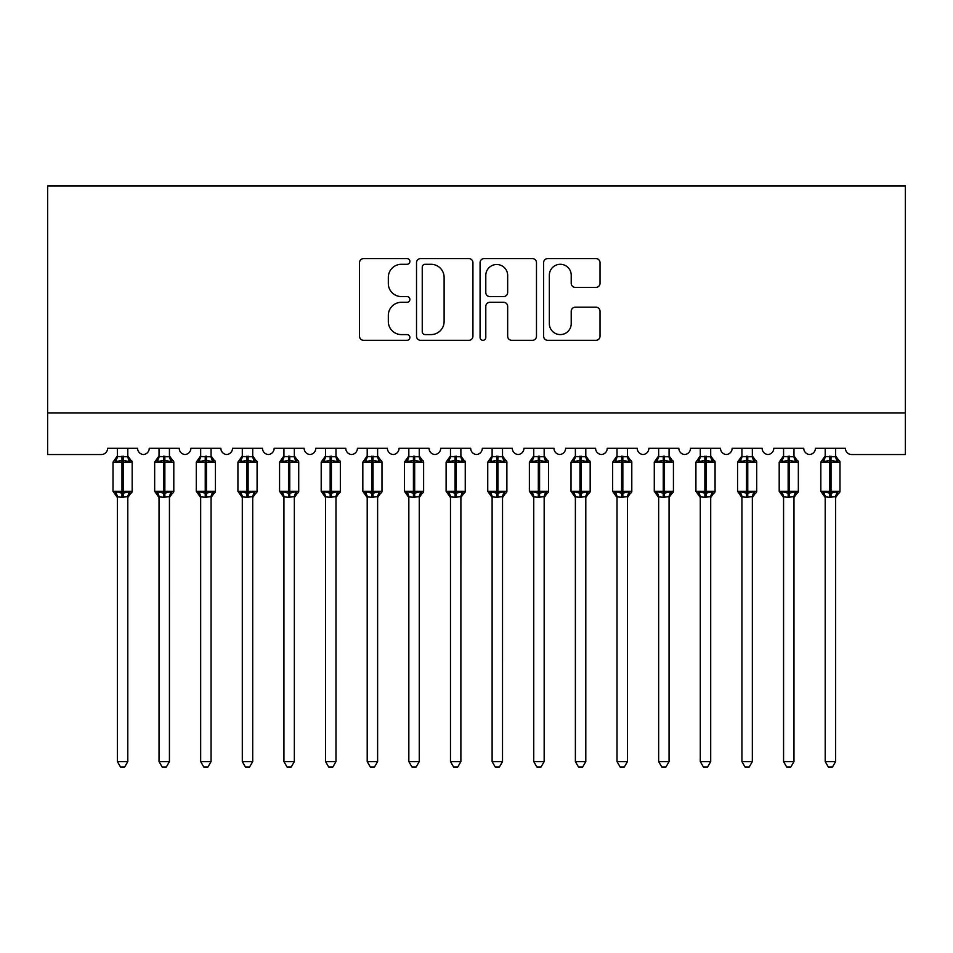 <?xml version="1.0" encoding="UTF-8"?>
<svg xmlns="http://www.w3.org/2000/svg" width="953" height="953" viewBox="0 0 953 953"><rect width="100%" height="100%" fill="white"/><g stroke="black" fill="none" stroke-linecap="round" stroke-linejoin="round"><path stroke-width="1.43" d="M409.885 261.432A2.859 2.859 0 0 0 407.026 258.573L363.605 258.573A4.086 4.086 0 0 0 359.519 262.659L359.519 336.23A4.086 4.086 0 0 0 363.605 340.316L407.026 340.316A2.859 2.859 0 0 0 409.885 337.445A2.859 2.859 0 0 0 407.026 334.586L401.404 334.586A13.08 13.08 0 0 1 388.324 321.506L388.324 315.383A13.08 13.08 0 0 1 401.404 302.304L407.026 302.304A2.859 2.859 0 0 0 409.885 299.445A2.859 2.859 0 0 0 407.026 296.586L401.404 296.586A13.08 13.08 0 0 1 388.324 283.506L388.324 277.371A13.08 13.08 0 0 1 401.404 264.291L407.026 264.291A2.859 2.859 0 0 0 409.885 261.432M595.935 287.389A4.086 4.086 0 0 0 600.021 283.303L600.021 262.659A4.086 4.086 0 0 0 595.935 258.573L547.713 258.573A4.086 4.086 0 0 0 543.627 262.659L543.627 336.23A4.086 4.086 0 0 0 547.713 340.316L595.935 340.316A4.086 4.086 0 0 0 600.021 336.23L600.021 311.297A4.086 4.086 0 0 0 595.935 307.211L575.302 307.211A4.086 4.086 0 0 0 571.216 311.297L571.216 323.663A10.936 10.936 0 0 1 560.281 334.586A10.936 10.936 0 0 1 549.345 323.663L549.345 275.226A10.936 10.936 0 0 1 560.281 264.291A10.936 10.936 0 0 1 571.216 275.226L571.216 283.303A4.086 4.086 0 0 0 575.302 287.389L595.935 287.389M905.35 412.899L905.35 185.99L47.65 185.99L47.65 454.533L101.363 454.533A6.242 6.242 0 0 0 107.606 448.291L137.589 448.291A6.242 6.242 0 0 0 143.415 454.521A6.242 6.242 0 0 0 149.24 448.291L179.224 448.291A6.242 6.242 0 0 0 185.049 454.521A6.242 6.242 0 0 0 190.874 448.291L220.858 448.291A6.242 6.242 0 0 0 226.683 454.521A6.242 6.242 0 0 0 232.508 448.291L262.492 448.291A6.242 6.242 0 0 0 268.317 454.521A6.242 6.242 0 0 0 274.154 448.291L304.126 448.291A6.242 6.242 0 0 0 309.951 454.521A6.242 6.242 0 0 0 315.788 448.291L345.76 448.291A6.242 6.242 0 0 0 351.597 454.521A6.242 6.242 0 0 0 357.423 448.291L387.394 448.291A6.242 6.242 0 0 0 393.232 454.521A6.242 6.242 0 0 0 399.057 448.291L429.041 448.291A6.242 6.242 0 0 0 434.866 454.521A6.242 6.242 0 0 0 440.691 448.291L470.675 448.291A6.242 6.242 0 0 0 476.5 454.521A6.242 6.242 0 0 0 482.325 448.291L512.309 448.291A6.242 6.242 0 0 0 518.134 454.521A6.242 6.242 0 0 0 523.959 448.291L553.943 448.291A6.242 6.242 0 0 0 559.768 454.521A6.242 6.242 0 0 0 565.606 448.291L595.577 448.291A6.242 6.242 0 0 0 601.403 454.521A6.242 6.242 0 0 0 607.24 448.291L637.212 448.291A6.242 6.242 0 0 0 643.049 454.521A6.242 6.242 0 0 0 648.874 448.291L678.846 448.291A6.242 6.242 0 0 0 684.683 454.521A6.242 6.242 0 0 0 690.508 448.291L720.492 448.291A6.242 6.242 0 0 0 726.317 454.521A6.242 6.242 0 0 0 732.142 448.291L762.126 448.291A6.242 6.242 0 0 0 767.951 454.521A6.242 6.242 0 0 0 773.776 448.291L803.76 448.291A6.242 6.242 0 0 0 809.585 454.521A6.242 6.242 0 0 0 815.411 448.291L845.394 448.291A6.242 6.242 0 0 0 851.637 454.533L905.35 454.533L905.35 412.899L47.65 412.899M472.926 262.659A4.086 4.086 0 0 0 468.84 258.573L420.607 258.573A4.086 4.086 0 0 0 416.521 262.659L416.521 336.23A4.086 4.086 0 0 0 420.607 340.316L468.84 340.316A4.086 4.086 0 0 0 472.926 336.23L472.926 262.659M484.16 258.573L532.393 258.573A4.086 4.086 0 0 1 536.479 262.659L536.479 336.23A4.086 4.086 0 0 1 532.393 340.316L511.749 340.316A4.086 4.086 0 0 1 507.663 336.23L507.663 306.389A4.086 4.086 0 0 0 503.577 302.304L489.89 302.304A4.086 4.086 0 0 0 485.792 306.389L485.792 337.445A2.859 2.859 0 0 1 482.933 340.316A2.859 2.859 0 0 1 480.074 337.445L480.074 262.659A4.086 4.086 0 0 1 484.16 258.573M425.109 264.291A2.859 2.859 0 0 0 422.25 267.162L422.25 331.727A2.859 2.859 0 0 0 425.109 334.586L431.03 334.586A13.08 13.08 0 0 0 444.11 321.506L444.11 277.371A13.08 13.08 0 0 0 431.03 264.291L425.109 264.291M507.663 275.429A10.936 10.936 0 0 0 496.727 264.505A10.936 10.936 0 0 0 485.792 275.429L485.792 292.5A4.086 4.086 0 0 0 489.89 296.586L503.577 296.586A4.086 4.086 0 0 0 507.663 292.5L507.663 275.429M117.386 761.602L127.797 761.602L124.676 767.01L120.519 767.01L117.386 761.602L117.386 496.847A4.574 4.372 180 0 0 114.979 493.023L115.885 491.688L121.972 493.154L121.972 491.283L123.223 491.283L123.223 460.263L129.31 461.728L130.799 460.18A2.085 2.085 0 0 1 132.169 462.134L113.014 462.134L113.014 491.283L121.972 491.283L121.972 460.263L115.885 461.728L114.979 460.394A4.574 4.372 0 0 0 117.386 456.547L127.797 456.761L127.797 448.291M127.797 761.602L127.797 496.656L121.972 497.275L121.972 493.154L123.223 493.154L123.223 491.283L132.169 491.283A2.085 2.085 0 0 1 130.799 493.237L130.204 493.023L130.799 493.237L127.797 497.537M127.797 496.87L127.797 496.87A4.574 4.372 180 0 1 130.204 493.023L129.31 491.688L123.223 493.154L123.223 497.275M121.972 497.275L117.386 496.87M117.386 448.291L117.386 456.57M115.885 461.728L116.492 459.954M129.31 461.728L127.797 456.761M127.797 496.656L129.31 491.688M117.386 496.656L115.885 491.688M159.032 761.602L169.431 761.602L166.31 767.01L162.153 767.01L159.032 761.602L159.032 496.847A4.574 4.372 180 0 0 156.626 493.023L157.519 491.688L163.606 493.154L163.606 491.283L164.857 491.283L164.857 460.263L170.944 461.728L172.445 460.18A2.085 2.085 0 0 1 173.803 462.134L154.66 462.134L154.66 491.283L163.606 491.283L163.606 460.263L157.519 461.728L156.626 460.394A4.574 4.372 0 0 0 159.032 456.547L169.443 456.761L169.431 448.291M169.431 761.602L169.443 496.656L163.606 497.275L163.606 493.154L164.857 493.154L164.857 491.283L173.803 491.283A2.085 2.085 0 0 1 172.445 493.237L171.838 493.023L172.445 493.237L169.431 497.537M169.431 496.87L169.431 496.87A4.574 4.372 180 0 1 171.838 493.023L170.944 491.688L164.857 493.154L164.857 497.275M163.606 497.275L159.032 496.87M159.032 448.291L159.032 456.57M157.519 461.728L158.127 459.954M170.944 461.728L169.443 456.761M169.443 496.656L170.944 491.688M159.02 496.656L157.519 491.688M200.666 761.602L211.066 761.602L207.945 767.01L203.787 767.01L200.666 761.602L200.666 496.847A4.574 4.372 180 0 0 198.26 493.023L199.153 491.688L205.24 493.154L205.24 491.283L206.491 491.283L206.491 460.263L212.579 461.728L214.08 460.18A2.085 2.085 0 0 1 215.438 462.134L196.294 462.134L196.294 491.283L205.24 491.283L205.24 460.263L199.153 461.728L198.26 460.394A4.574 4.372 0 0 0 200.666 456.547L211.078 456.761L211.066 448.291M211.066 761.602L211.078 496.656L205.24 497.275L205.24 493.154L206.491 493.154L206.491 491.283L215.438 491.283A2.085 2.085 0 0 1 214.08 493.237L213.472 493.023L214.08 493.237L211.066 497.537M211.066 496.87L211.066 496.87A4.574 4.372 180 0 1 213.472 493.023L212.579 491.688L206.491 493.154L206.491 497.275M205.24 497.275L200.666 496.87M200.666 448.291L200.666 456.57M199.153 461.728L199.761 459.954M212.579 461.728L211.078 456.761M211.078 496.656L212.579 491.688M200.654 496.656L199.153 491.688M242.3 761.602L252.712 761.602L249.579 767.01L245.421 767.01L242.3 761.602L242.3 496.847A4.574 4.372 180 0 0 239.894 493.023L240.787 491.688L246.875 493.154L246.875 491.283L248.125 491.283L248.125 460.263L254.213 461.728L255.714 460.18A2.085 2.085 0 0 1 257.084 462.134L237.928 462.134L237.928 491.283L246.875 491.283L246.875 460.263L240.787 461.728L239.894 460.394A4.574 4.372 0 0 0 242.3 456.547L252.712 456.761L252.712 448.291M252.712 761.602L252.712 496.656L246.875 497.275L246.875 493.154L248.125 493.154L248.125 491.283L257.084 491.283A2.085 2.085 0 0 1 255.714 493.237L255.106 493.023L255.714 493.237L252.712 497.537M252.712 496.87L252.712 496.87A4.574 4.372 180 0 1 255.106 493.023L254.213 491.688L248.125 493.154L248.125 497.275M246.875 497.275L242.3 496.87M242.3 448.291L242.3 456.57M240.787 461.728L241.395 459.954M254.213 461.728L252.712 456.761M252.712 496.656L254.213 491.688M242.3 496.656L240.787 491.688M283.934 761.602L294.346 761.602L291.213 767.01L287.056 767.01L283.934 761.602L283.934 496.847A4.574 4.372 180 0 0 281.528 493.023L282.422 491.688L288.509 493.154L288.509 491.283L289.76 491.283L289.76 460.263L295.859 461.728L297.348 460.18A2.085 2.085 0 0 1 298.718 462.134L279.563 462.134L279.563 491.283L288.509 491.283L288.509 460.263L282.422 461.728L281.528 460.394A4.574 4.372 0 0 0 283.934 456.547L294.346 456.761L294.346 448.291M294.346 761.602L294.346 496.656L288.509 497.275L288.509 493.154L289.76 493.154L289.76 491.283L298.718 491.283A2.085 2.085 0 0 1 297.348 493.237L296.752 493.023L297.348 493.237L294.346 497.537M294.346 496.87L294.346 496.87A4.574 4.372 180 0 1 296.752 493.023L295.859 491.688L289.76 493.154L289.76 497.275M288.509 497.275L283.934 496.87M283.934 448.291L283.934 456.57M282.422 461.728L283.041 459.954M295.859 461.728L294.346 456.761M294.346 496.656L295.859 491.688M283.934 496.656L282.422 491.688M325.569 761.602L335.98 761.602L332.859 767.01L328.69 767.01L325.569 761.602L325.569 496.847A4.574 4.372 180 0 0 323.162 493.023L324.056 491.688L330.155 493.154L330.155 491.283L331.394 491.283L331.394 460.263L337.493 461.728L338.982 460.18A2.085 2.085 0 0 1 340.352 462.134L321.197 462.134L321.197 491.283L330.155 491.283L330.155 460.263L324.056 461.728L323.162 460.394A4.574 4.372 0 0 0 325.569 456.547L335.98 456.761L335.98 448.291M335.98 761.602L335.98 496.656L330.155 497.275L330.155 493.154L331.394 493.154L331.394 491.283L340.352 491.283A2.085 2.085 0 0 1 338.982 493.237L338.386 493.023L338.982 493.237L335.98 497.537M335.98 496.87L335.98 496.87A4.574 4.372 180 0 1 338.386 493.023L337.493 491.688L331.394 493.154L331.394 497.275M330.155 497.275L325.569 496.87M325.569 448.291L325.569 456.57M324.056 461.728L324.675 459.954M337.493 461.728L335.98 456.761M335.98 496.656L337.493 491.688M325.569 496.656L324.056 491.688M367.203 761.602L377.614 761.602L374.493 767.01L370.336 767.01L367.203 761.602L367.203 496.847A4.574 4.372 180 0 0 364.796 493.023L365.69 491.688L371.789 493.154L371.789 491.283L373.04 491.283L373.04 460.263L379.127 461.728L380.616 460.18A2.085 2.085 0 0 1 381.986 462.134L362.831 462.134L362.831 491.283L371.789 491.283L371.789 460.263L365.69 461.728L364.796 460.394A4.574 4.372 0 0 0 367.203 456.547L377.614 456.761L377.614 448.291M377.614 761.602L377.614 496.656L371.789 497.275L371.789 493.154L373.04 493.154L373.04 491.283L381.986 491.283A2.085 2.085 0 0 1 380.616 493.237L380.021 493.023L380.616 493.237L377.614 497.537M377.614 496.87L377.614 496.87A4.574 4.372 180 0 1 380.021 493.023L379.127 491.688L373.04 493.154L373.04 497.275M371.789 497.275L367.203 496.87M367.203 448.291L367.203 456.57M365.69 461.728L366.309 459.954M379.127 461.728L377.614 456.761M377.614 496.656L379.127 491.688M367.203 496.656L365.69 491.688M408.837 761.602L419.249 761.602L416.127 767.01L411.97 767.01L408.837 761.602L408.837 496.847A4.574 4.372 180 0 0 406.431 493.023L407.336 491.688L413.423 493.154L413.423 491.283L414.674 491.283L414.674 460.263L420.761 461.728L422.25 460.18A2.085 2.085 0 0 1 423.62 462.134L404.465 462.134L404.465 491.283L413.423 491.283L413.423 460.263L407.336 461.728L406.431 460.394A4.574 4.372 0 0 0 408.837 456.547L419.249 456.761L419.249 448.291M419.249 761.602L419.249 496.656L413.423 497.275L413.423 493.154L414.674 493.154L414.674 491.283L423.62 491.283A2.085 2.085 0 0 1 422.25 493.237L421.655 493.023L422.25 493.237L419.249 497.537M419.249 496.87L419.249 496.87A4.574 4.372 180 0 1 421.655 493.023L420.761 491.688L414.674 493.154L414.674 497.275M413.423 497.275L408.837 496.87M408.837 448.291L408.837 456.57M407.336 461.728L407.944 459.954M420.761 461.728L419.249 456.761M419.249 496.656L420.761 491.688M408.837 496.656L407.336 491.688M450.483 761.602L460.883 761.602L457.762 767.01L453.604 767.01L450.483 761.602L450.483 496.847A4.574 4.372 180 0 0 448.077 493.023L448.97 491.688L455.057 493.154L455.057 491.283L456.308 491.283L456.308 460.263L462.396 461.728L463.897 460.18A2.085 2.085 0 0 1 465.255 462.134L446.111 462.134L446.111 491.283L455.057 491.283L455.057 460.263L448.97 461.728L448.077 460.394A4.574 4.372 0 0 0 450.483 456.547L460.895 456.761L460.883 448.291M460.883 761.602L460.895 496.656L455.057 497.275L455.057 493.154L456.308 493.154L456.308 491.283L465.255 491.283A2.085 2.085 0 0 1 463.897 493.237L463.289 493.023L463.897 493.237L460.883 497.537M460.883 496.87L460.883 496.87A4.574 4.372 180 0 1 463.289 493.023L462.396 491.688L456.308 493.154L456.308 497.275M455.057 497.275L450.483 496.87M450.483 448.291L450.483 456.57M448.97 461.728L449.578 459.954M462.396 461.728L460.895 456.761M460.895 496.656L462.396 491.688M450.471 496.656L448.97 491.688M492.117 761.602L502.517 761.602L499.396 767.01L495.238 767.01L492.117 761.602L492.117 496.847A4.574 4.372 180 0 0 489.711 493.023L490.604 491.688L496.692 493.154L496.692 491.283L497.942 491.283L497.942 460.263L504.03 461.728L505.531 460.18A2.085 2.085 0 0 1 506.889 462.134L487.745 462.134L487.745 491.283L496.692 491.283L496.692 460.263L490.604 461.728L489.711 460.394A4.574 4.372 0 0 0 492.117 456.547L502.529 456.761L502.517 448.291M502.517 761.602L502.529 496.656L496.692 497.275L496.692 493.154L497.942 493.154L497.942 491.283L506.889 491.283A2.085 2.085 0 0 1 505.531 493.237L504.923 493.023L505.531 493.237L502.517 497.537M502.517 496.87L502.517 496.87A4.574 4.372 180 0 1 504.923 493.023L504.03 491.688L497.942 493.154L497.942 497.275M496.692 497.275L492.117 496.87M492.117 448.291L492.117 456.57M490.604 461.728L491.212 459.954M504.03 461.728L502.529 456.761M502.529 496.656L504.03 491.688M492.105 496.656L490.604 491.688M533.751 761.602L544.163 761.602L541.03 767.01L536.873 767.01L533.751 761.602L533.751 496.847A4.574 4.372 180 0 0 531.345 493.023L532.239 491.688L538.326 493.154L538.326 491.283L539.577 491.283L539.577 460.263L545.664 461.728L547.165 460.18A2.085 2.085 0 0 1 548.535 462.134L529.38 462.134L529.38 491.283L538.326 491.283L538.326 460.263L532.239 461.728L531.345 460.394A4.574 4.372 0 0 0 533.751 456.547L544.163 456.761L544.163 448.291M544.163 761.602L544.163 496.656L538.326 497.275L538.326 493.154L539.577 493.154L539.577 491.283L548.535 491.283A2.085 2.085 0 0 1 547.165 493.237L546.569 493.023L547.165 493.237L544.163 497.537M544.163 496.87L544.163 496.87A4.574 4.372 180 0 1 546.569 493.023L545.664 491.688L539.577 493.154L539.577 497.275M538.326 497.275L533.751 496.87M533.751 448.291L533.751 456.57M532.239 461.728L532.846 459.954M545.664 461.728L544.163 456.761M544.163 496.656L545.664 491.688M533.751 496.656L532.239 491.688M575.386 761.602L585.797 761.602L582.664 767.01L578.507 767.01L575.386 761.602L575.386 496.847A4.574 4.372 180 0 0 572.979 493.023L573.873 491.688L579.96 493.154L579.96 491.283L581.211 491.283L581.211 460.263L587.31 461.728L588.799 460.18A2.085 2.085 0 0 1 590.169 462.134L571.014 462.134L571.014 491.283L579.96 491.283L579.96 460.263L573.873 461.728L572.979 460.394A4.574 4.372 0 0 0 575.386 456.547L585.797 456.761L585.797 448.291M585.797 761.602L585.797 496.656L579.96 497.275L579.96 493.154L581.211 493.154L581.211 491.283L590.169 491.283A2.085 2.085 0 0 1 588.799 493.237L588.204 493.023L588.799 493.237L585.797 497.537M585.797 496.87L585.797 496.87A4.574 4.372 180 0 1 588.204 493.023L587.31 491.688L581.211 493.154L581.211 497.275M579.96 497.275L575.386 496.87M575.386 448.291L575.386 456.57M573.873 461.728L574.492 459.954M587.31 461.728L585.797 456.761M585.797 496.656L587.31 491.688M575.386 496.656L573.873 491.688M617.02 761.602L627.431 761.602L624.31 767.01L620.141 767.01L617.02 761.602L617.02 496.847A4.574 4.372 180 0 0 614.614 493.023L615.507 491.688L621.606 493.154L621.606 491.283L622.845 491.283L622.845 460.263L628.944 461.728L630.433 460.18A2.085 2.085 0 0 1 631.803 462.134L612.648 462.134L612.648 491.283L621.606 491.283L621.606 460.263L615.507 461.728L614.614 460.394A4.574 4.372 0 0 0 617.02 456.547L627.431 456.761L627.431 448.291M627.431 761.602L627.431 496.656L621.606 497.275L621.606 493.154L622.845 493.154L622.845 491.283L631.803 491.283A2.085 2.085 0 0 1 630.433 493.237L629.838 493.023L630.433 493.237L627.431 497.537M627.431 496.87L627.431 496.87A4.574 4.372 180 0 1 629.838 493.023L628.944 491.688L622.845 493.154L622.845 497.275M621.606 497.275L617.02 496.87M617.02 448.291L617.02 456.57M615.507 461.728L616.126 459.954M628.944 461.728L627.431 456.761M627.431 496.656L628.944 491.688M617.02 496.656L615.507 491.688M658.654 761.602L669.066 761.602L665.944 767.01L661.787 767.01L658.654 761.602L658.654 496.847A4.574 4.372 180 0 0 656.248 493.023L657.141 491.688L663.24 493.154L663.24 491.283L664.491 491.283L664.491 460.263L670.578 461.728L672.068 460.18A2.085 2.085 0 0 1 673.437 462.134L654.282 462.134L654.282 491.283L663.24 491.283L663.24 460.263L657.141 461.728L656.248 460.394A4.574 4.372 0 0 0 658.654 456.547L669.066 456.761L669.066 448.291M669.066 761.602L669.066 496.656L663.24 497.275L663.24 493.154L664.491 493.154L664.491 491.283L673.437 491.283A2.085 2.085 0 0 1 672.068 493.237L671.472 493.023L672.068 493.237L669.066 497.537M669.066 496.87L669.066 496.87A4.574 4.372 180 0 1 671.472 493.023L670.578 491.688L664.491 493.154L664.491 497.275M663.24 497.275L658.654 496.87M658.654 448.291L658.654 456.57M657.141 461.728L657.761 459.954M670.578 461.728L669.066 456.761M669.066 496.656L670.578 491.688M658.654 496.656L657.141 491.688M700.288 761.602L710.7 761.602L707.579 767.01L703.421 767.01L700.288 761.602L700.288 496.847A4.574 4.372 180 0 0 697.894 493.023L698.787 491.688L704.875 493.154L704.875 491.283L706.125 491.283L706.125 460.263L712.213 461.728L713.702 460.18A2.085 2.085 0 0 1 715.072 462.134L695.916 462.134L695.916 491.283L704.875 491.283L704.875 460.263L698.787 461.728L697.894 460.394A4.574 4.372 0 0 0 700.288 456.547L710.7 456.761L710.7 448.291M710.7 761.602L710.7 496.656L704.875 497.275L704.875 493.154L706.125 493.154L706.125 491.283L715.072 491.283A2.085 2.085 0 0 1 713.702 493.237L713.106 493.023L713.702 493.237L710.7 497.537M710.7 496.87L710.7 496.87A4.574 4.372 180 0 1 713.106 493.023L712.213 491.688L706.125 493.154L706.125 497.275M704.875 497.275L700.288 496.87M700.288 448.291L700.288 456.57M698.787 461.728L699.395 459.954M712.213 461.728L710.7 456.761M710.7 496.656L712.213 491.688M700.288 496.656L698.787 491.688M741.934 761.602L752.334 761.602L749.213 767.01L745.055 767.01L741.934 761.602L741.934 496.847A4.574 4.372 180 0 0 739.528 493.023L740.421 491.688L746.509 493.154L746.509 491.283L747.76 491.283L747.76 460.263L753.847 461.728L755.348 460.18A2.085 2.085 0 0 1 756.706 462.134L737.562 462.134L737.562 491.283L746.509 491.283L746.509 460.263L740.421 461.728L739.528 460.394A4.574 4.372 0 0 0 741.934 456.547L752.346 456.761L752.334 448.291M752.334 761.602L752.346 496.656L746.509 497.275L746.509 493.154L747.76 493.154L747.76 491.283L756.706 491.283A2.085 2.085 0 0 1 755.348 493.237L754.74 493.023L755.348 493.237L752.334 497.537M752.334 496.87L752.334 496.87A4.574 4.372 180 0 1 754.74 493.023L753.847 491.688L747.76 493.154L747.76 497.275M746.509 497.275L741.934 496.87M741.934 448.291L741.934 456.57M740.421 461.728L741.029 459.954M753.847 461.728L752.346 456.761M752.346 496.656L753.847 491.688M741.922 496.656L740.421 491.688M783.569 761.602L793.968 761.602L790.847 767.01L786.69 767.01L783.569 761.602L783.569 496.847A4.574 4.372 180 0 0 781.162 493.023L782.056 491.688L788.143 493.154L788.143 491.283L789.394 491.283L789.394 460.263L795.481 461.728L796.982 460.18A2.085 2.085 0 0 1 798.34 462.134L779.197 462.134L779.197 491.283L788.143 491.283L788.143 460.263L782.056 461.728L781.162 460.394A4.574 4.372 0 0 0 783.569 456.547L793.98 456.761L793.968 448.291M793.968 761.602L793.98 496.656L788.143 497.275L788.143 493.154L789.394 493.154L789.394 491.283L798.34 491.283A2.085 2.085 0 0 1 796.982 493.237L796.374 493.023L796.982 493.237L793.968 497.537M793.968 496.87L793.968 496.87A4.574 4.372 180 0 1 796.374 493.023L795.481 491.688L789.394 493.154L789.394 497.275M788.143 497.275L783.569 496.87M783.569 448.291L783.569 456.57M782.056 461.728L782.663 459.954M795.481 461.728L793.98 456.761M793.98 496.656L795.481 491.688M783.557 496.656L782.056 491.688M825.203 761.602L835.614 761.602L832.481 767.01L828.324 767.01L825.203 761.602L825.203 496.847A4.574 4.372 180 0 0 822.796 493.023L823.69 491.688L829.777 493.154L829.777 491.283L831.028 491.283L831.028 460.263L837.115 461.728L838.616 460.18A2.085 2.085 0 0 1 839.986 462.134L820.831 462.134L820.831 491.283L829.777 491.283L829.777 460.263L823.69 461.728L822.796 460.394A4.574 4.372 0 0 0 825.203 456.547L835.614 456.761L835.614 448.291M835.614 761.602L835.614 496.656L829.777 497.275L829.777 493.154L831.028 493.154L831.028 491.283L839.986 491.283A2.085 2.085 0 0 1 838.616 493.237L838.021 493.023L838.616 493.237L835.614 497.537M835.614 496.87L835.614 496.87A4.574 4.372 180 0 1 838.021 493.023L837.115 491.688L831.028 493.154L831.028 497.275M829.777 497.275L825.203 496.87M825.203 448.291L825.203 456.57M823.69 461.728L824.297 459.954M837.115 461.728L835.614 456.761M835.614 496.656L837.115 491.688M825.203 496.656L823.69 491.688M123.223 456.142L123.223 460.263L121.972 460.263L121.972 456.142M130.204 460.394A4.574 4.372 0 0 1 127.797 456.547M164.857 456.142L164.857 460.263L163.606 460.263L163.606 456.142M171.838 460.394A4.574 4.372 0 0 1 169.431 456.547M206.491 456.142L206.491 460.263L205.24 460.263L205.24 456.142M213.472 460.394A4.574 4.372 0 0 1 211.066 456.547M248.125 456.142L248.125 460.263L246.875 460.263L246.875 456.142M255.106 460.394A4.574 4.372 0 0 1 252.712 456.547M289.76 456.142L289.76 460.263L288.509 460.263L288.509 456.142M296.752 460.394A4.574 4.372 0 0 1 294.346 456.547M331.394 456.142L331.394 460.263L330.155 460.263L330.155 456.142M338.386 460.394A4.574 4.372 0 0 1 335.98 456.547M373.04 456.142L373.04 460.263L371.789 460.263L371.789 456.142M380.021 460.394A4.574 4.372 0 0 1 377.614 456.547M414.674 456.142L414.674 460.263L413.423 460.263L413.423 456.142M421.655 460.394A4.574 4.372 0 0 1 419.249 456.547M456.308 456.142L456.308 460.263L455.057 460.263L455.057 456.142M463.289 460.394A4.574 4.372 0 0 1 460.883 456.547M497.942 456.142L497.942 460.263L496.692 460.263L496.692 456.142M504.923 460.394A4.574 4.372 0 0 1 502.517 456.547M539.577 456.142L539.577 460.263L538.326 460.263L538.326 456.142M546.569 460.394A4.574 4.372 0 0 1 544.163 456.547M581.211 456.142L581.211 460.263L579.96 460.263L579.96 456.142M588.204 460.394A4.574 4.372 0 0 1 585.797 456.547M622.845 456.142L622.845 460.263L621.606 460.263L621.606 456.142M629.838 460.394A4.574 4.372 0 0 1 627.431 456.547M664.491 456.142L664.491 460.263L663.24 460.263L663.24 456.142M671.472 460.394A4.574 4.372 0 0 1 669.066 456.547M706.125 456.142L706.125 460.263L704.875 460.263L704.875 456.142M713.106 460.394A4.574 4.372 0 0 1 710.7 456.547M747.76 456.142L747.76 460.263L746.509 460.263L746.509 456.142M754.74 460.394A4.574 4.372 0 0 1 752.334 456.547M789.394 456.142L789.394 460.263L788.143 460.263L788.143 456.142M796.374 460.394A4.574 4.372 0 0 1 793.968 456.547M831.028 456.142L831.028 460.263L829.777 460.263L829.777 456.142M838.021 460.394A4.574 4.372 0 0 1 835.614 456.547M132.169 491.283L132.169 462.134M117.386 497.537L113.014 491.283M117.386 455.879L113.014 462.134M130.799 460.18L127.797 455.879M173.803 491.283L173.803 462.134M159.032 497.537L154.66 491.283M159.032 455.879L154.66 462.134M172.445 460.18L169.431 455.879M215.438 491.283L215.438 462.134M200.666 497.537L196.294 491.283M200.666 455.879L196.294 462.134M214.08 460.18L211.066 455.879M257.084 491.283L257.084 462.134M242.3 497.537L237.928 491.283M242.3 455.879L237.928 462.134M255.714 460.18L252.712 455.879M298.718 491.283L298.718 462.134M283.934 497.537L279.563 491.283M283.934 455.879L279.563 462.134M297.348 460.18L294.346 455.879M340.352 491.283L340.352 462.134M325.569 497.537L321.197 491.283M325.569 455.879L321.197 462.134M338.982 460.18L335.98 455.879M381.986 491.283L381.986 462.134M367.203 497.537L362.831 491.283M367.203 455.879L362.831 462.134M380.616 460.18L377.614 455.879M423.62 491.283L423.62 462.134M408.837 497.537L404.465 491.283M408.837 455.879L404.465 462.134M422.25 460.18L419.249 455.879M465.255 491.283L465.255 462.134M450.483 497.537L446.111 491.283M450.483 455.879L446.111 462.134M463.897 460.18L460.883 455.879M506.889 491.283L506.889 462.134M492.117 497.537L487.745 491.283M492.117 455.879L487.745 462.134M505.531 460.18L502.517 455.879M548.535 491.283L548.535 462.134M533.751 497.537L529.38 491.283M533.751 455.879L529.38 462.134M547.165 460.18L544.163 455.879M590.169 491.283L590.169 462.134M575.386 497.537L571.014 491.283M575.386 455.879L571.014 462.134M588.799 460.18L585.797 455.879M631.803 491.283L631.803 462.134M617.02 497.537L612.648 491.283M617.02 455.879L612.648 462.134M630.433 460.18L627.431 455.879M673.437 491.283L673.437 462.134M658.654 497.537L654.282 491.283M658.654 455.879L654.282 462.134M672.068 460.18L669.066 455.879M715.072 491.283L715.072 462.134M700.288 497.537L695.916 491.283M700.288 455.879L695.916 462.134M713.702 460.18L710.7 455.879M756.706 491.283L756.706 462.134M741.934 497.537L737.562 491.283M741.934 455.879L737.562 462.134M755.348 460.18L752.334 455.879M798.34 491.283L798.34 462.134M783.569 497.537L779.197 491.283M783.569 455.879L779.197 462.134M796.982 460.18L793.968 455.879M839.986 491.283L839.986 462.134M825.203 497.537L820.831 491.283M825.203 455.879L820.831 462.134M838.616 460.18L835.614 455.879"/></g></svg>

